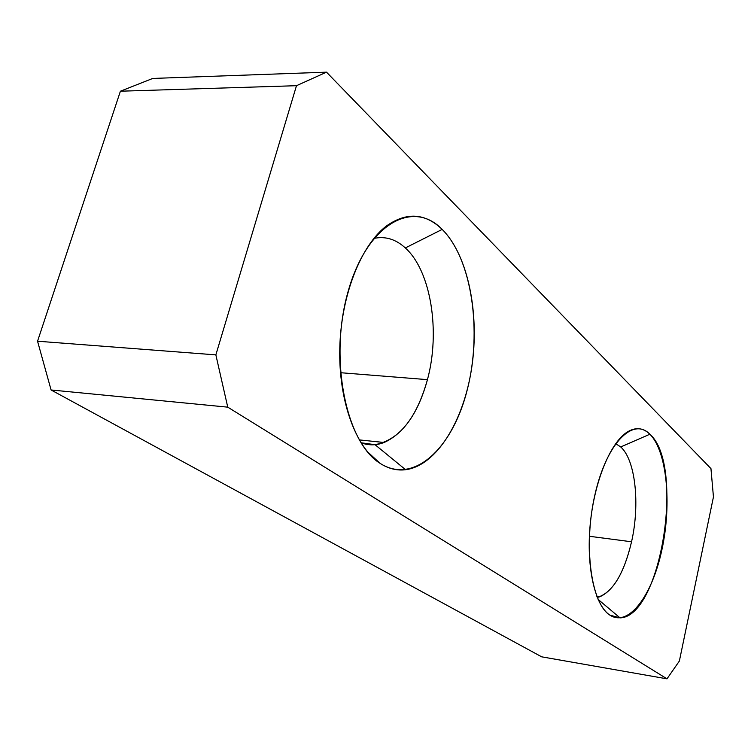 <?xml version="1.0" encoding="UTF-8"?>
<svg xmlns="http://www.w3.org/2000/svg" width="751" height="751" viewBox="0 0 751 751"><rect width="100%" height="100%" fill="white"/><g stroke="black" fill="none" stroke-linecap="round" stroke-linejoin="round"><path stroke-width="1.13" d="M679.373 661.021L666.991 678.838L541.659 656.825L666.991 678.838L227.75 407.155L51.087 389.976L541.659 656.825L51.087 389.976L37.55 341.217L120.404 91.209L296.485 85.698L326.507 72.162L152.735 78.442L120.404 91.209L152.735 78.442L326.507 72.162L710.953 468.605L713.45 496.927L679.373 661.021L713.45 496.927L710.953 468.605L326.507 72.162L296.485 85.698L215.856 354.876L227.75 407.155L666.991 678.838L679.373 661.021M609.915 615.144C590.981 603.644 583.133 545.508 595.008 494.411C606.611 443.128 633.055 416.655 649.878 434.228C666.888 451.079 671.892 503.602 661.988 549.394C652.319 595.336 628.69 627.442 609.915 615.144L620.035 617.876C661.049 617.012 685.025 464.653 649.878 434.228C643.1 427.638 635.524 426.925 627.151 432.097C610.291 442.752 594.154 481.973 590.192 524.658C586.137 567.352 594.989 605.606 609.915 615.144M379.997 463.283C345.967 442.442 328.835 358.79 348.051 291.688C366.807 224.286 412.693 198.724 442.189 229.402C472.05 259.142 482.245 331.275 467.31 389.581C452.778 448.112 413.754 485.23 379.997 463.283L367.201 451.511L379.997 463.283C388.286 468.662 396.819 470.802 405.606 469.722C436.613 465.611 463.808 420.992 471.75 367.427C479.776 313.88 468.183 255.34 442.189 229.402C425.15 213.002 406.582 211.848 386.483 225.948C360.874 245.267 340.992 295.716 339.781 348.286C338.504 400.884 355.833 447.615 379.997 463.283M360.94 442.761C368.647 445.587 376.373 445.503 384.118 442.499C403.991 433.411 418.429 412.459 427.45 379.64L340.456 372.703L427.45 379.64C440.462 331.773 431.112 271.111 405.333 247.943L442.189 229.402L405.333 247.943C395.758 239.165 385.263 235.992 373.829 238.433C385.263 235.992 395.758 239.165 405.333 247.943C431.112 271.111 440.462 331.773 427.45 379.64C416.523 418.373 399.044 440.058 375.012 444.686L360.94 442.761M227.75 407.155L215.856 354.876L37.55 341.217L51.087 389.976L227.75 407.155M215.856 354.876L296.485 85.698L120.404 91.209L37.55 341.217L215.856 354.876M597.252 597.411L599.796 596.792C613.802 590.455 624.391 572.121 631.553 541.781L589.385 536.28L631.553 541.781C640.134 504.118 635.477 459.978 620.72 446.948L649.878 434.228L620.72 446.948L615.689 443.634L620.72 446.948C635.477 459.978 640.134 504.118 631.553 541.781C623.743 574.412 612.309 592.952 597.252 597.411M384.118 442.499L359.222 439.889M599.796 596.792L596.829 596.341M375.012 444.686L405.606 469.722M598.096 599.401L620.035 617.876"/></g></svg>

